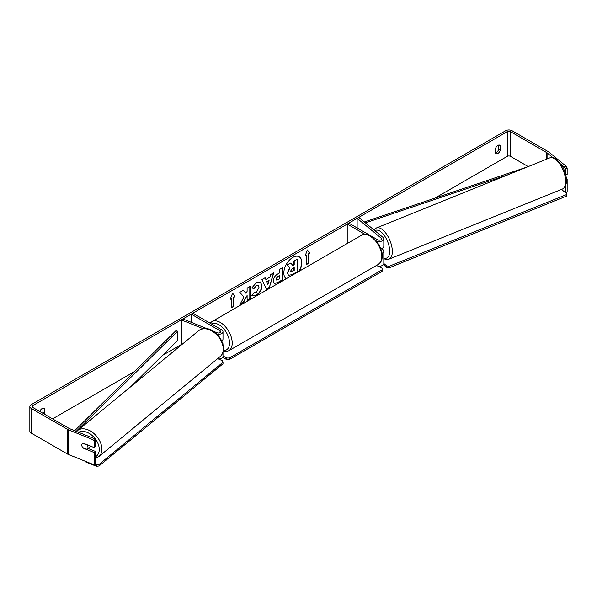 <?xml version="1.0" encoding="UTF-8"?>
<svg xmlns="http://www.w3.org/2000/svg" width="597" height="597" viewBox="0 0 597 597"><rect width="100%" height="100%" fill="white"/><g stroke="black" fill="none" stroke-linecap="round" stroke-linejoin="round"><path stroke-width="0.9" d="M364.983 234.315L347.23 224.062L348.835 223.136L377.685 239.793A2.269 1.306 180 0 0 380.155 240.076A2.269 1.306 180 0 0 381.558 238.867A2.269 1.306 180 0 0 381.147 238.121L357.148 218.338L359.006 217.584L383.005 237.367A4.537 2.619 180 0 1 383.819 238.867L383.819 246.27A4.537 2.619 180 0 1 380.983 248.703M383.819 238.867A4.537 2.619 180 0 1 381.304 241.218A4.537 2.619 180 0 1 376.543 240.949M382.17 253.232A4.537 2.619 0 0 0 383.819 251.21L383.819 263.546A4.537 2.619 180 0 1 381.185 265.926A4.537 2.619 180 0 1 376.341 265.538M347.23 224.062L347.23 243.516M383.819 251.21A4.537 2.619 0 0 0 383.005 249.71L381.58 248.531M357.148 218.338L357.148 227.942M221.763 340.917A4.537 2.619 0 0 0 222.994 339.126L222.994 331.723A4.537 2.619 0 0 0 221.666 329.872L192.809 313.216L191.204 314.141L191.204 322.305M216.987 334.201A4.537 2.619 0 0 0 222.994 331.723M213.293 331.231L217.159 332.798A2.269 1.306 0 0 0 219.502 332.887A2.269 1.306 0 0 0 220.726 331.723A2.269 1.306 0 0 0 220.062 330.798L191.204 314.141M203.017 328.678L181.585 320.014L182.891 318.94L207.062 328.716M217.271 358.931A4.537 2.619 0 0 0 222.994 356.402L222.994 352.372M222.629 343.036A4.537 2.619 180 0 1 222.994 344.066A4.537 2.619 180 0 1 222.987 344.193L222.994 344.066M181.585 320.014L181.645 344.715M90.132 445.959A3.776 2.53 50.5 0 1 89.446 447.429L87.274 449.22A3.776 2.53 50.5 0 1 87.087 449.354L82.662 447.571A3.776 2.53 50.5 0 1 81.782 445.056A3.776 2.53 50.5 0 1 82.468 443.392A3.776 2.53 50.5 0 1 82.662 443.25L87.087 445.041A3.776 2.53 50.5 0 1 87.968 447.556A3.776 2.53 50.5 0 1 87.274 449.22M299.41 271.128A12.746 7.358 120 0 0 299.209 256.77A12.746 7.358 120 0 0 292.836 257.397A12.746 7.358 120 0 0 284.568 268.441A12.746 7.358 120 0 0 286.262 278.717M298.881 271.434A12.746 7.358 120 0 0 299.075 256.695M498.711 145.078L498.711 149.362A3.776 2.179 -60 0 1 496.308 152.496A3.776 2.179 -60 0 1 495.503 152.817M497.905 153.422A3.776 2.179 -60 0 1 496.017 153.608A3.776 2.179 -60 0 1 495.503 153.063L495.503 148.526A3.776 2.179 -60 0 1 499.793 145.213A3.776 2.179 -60 0 1 500.316 145.75L500.316 150.287A3.776 2.179 -60 0 1 497.905 153.422M243.972 296.985L239.919 304.627L243.434 302.597L247.113 295.463L247.113 300.47L250.076 298.761L250.076 286.426L247.113 288.135L247.113 291.321L246.031 293.343L243.345 290.306L239.785 292.366L243.972 296.985M265.881 279.486L270.023 277.098L270.769 274.471L273.829 272.71L269.307 287.672L266.471 289.306L261.949 279.568L265.105 277.747L265.881 279.486L264.949 277.836M528.211 166.593L510.465 156.347A2.269 1.306 0 0 0 507.256 156.347L434.817 198.174M181.585 344.372L162.436 355.431M134.609 371.498L52.551 418.87M552.904 157.638L547.076 152.832A2.269 1.306 0 0 0 546.822 152.66L510.465 131.668A2.269 1.306 0 0 0 507.256 131.668L32.783 405.609A2.269 1.306 0 0 0 32.119 406.535A2.269 1.306 0 0 0 32.783 407.46L69.133 428.445A2.269 1.306 0 0 0 69.439 428.594L93.908 438.489L95.46 440.004L95.46 446.519L94.162 447.586L83.02 443.086A3.776 2.53 50.5 0 0 82.468 443.392A3.776 2.53 50.5 0 0 83.02 448.019L94.162 452.526L94.162 464.862L68.14 454.347A4.537 2.619 0 0 1 67.536 454.056L31.178 433.064A4.537 2.619 0 0 1 29.85 431.213L29.85 406.535A4.537 2.619 0 0 0 31.178 408.385L67.536 429.37A4.537 2.619 0 0 0 68.14 429.668L92.61 439.556L93.908 438.489M44.268 414.094A3.776 2.179 120 0 0 44.536 413.43L44.536 408.893A3.776 2.179 120 0 0 44.021 408.348A3.776 2.179 120 0 0 39.783 411.505M230.211 299.336L232.614 293.134L235.024 296.56L233.42 297.485L233.42 306.739L231.815 307.664L231.815 298.41L230.211 299.336M308.224 254.292L309.828 253.367L307.425 249.949L305.015 256.143L306.619 255.218L306.619 264.471L308.224 263.546L308.224 254.292L308.224 263.546M273.292 281.023L273.292 280.986C273.493 277.933 275.023 275.568 277.889 273.889L279.351 273.045L279.351 269.523L282.314 267.814L282.314 280.15L277.732 282.791L274.269 283.411L273.292 281.023M254.106 292.12L256.441 292.217L258.986 287.485L258.158 285.441L256.441 285.62L254.023 288.515L251.8 287.963L256.531 282.448L260.456 282.023L262.038 285.687C261.784 289.769 259.904 292.993 256.411 295.351L252.486 295.873L251.874 295.396L254.322 292.291M566.068 166.212L567.15 167.996L565.292 168.75L564.21 166.966L566.068 166.212L548.934 152.086A4.537 2.619 0 0 0 548.419 151.735L512.069 130.743A4.537 2.619 0 0 0 505.659 130.743L31.178 404.684A4.537 2.619 0 0 0 29.85 406.535M42.663 413.169A3.776 2.179 120 0 0 42.932 412.505L42.932 408.214M95.46 440.004L94.162 441.079L94.162 447.586M94.162 441.079L92.61 439.556M94.162 452.526L95.46 451.451L95.46 463.794L94.162 464.862M95.46 451.451L88.155 448.496M566.441 179.734L567.15 179.443L567.15 191.786L565.292 192.54L561.501 189.406M565.292 186.219L565.292 192.54M564.21 166.966L561.337 164.593M565.292 168.75L565.292 173.182M567.15 167.996L567.15 174.511L565.784 175.063M567.15 179.443L566.381 178.809M500.316 145.75L499.07 145.034M500.316 150.287L498.711 149.362M44.536 408.893L43.297 408.176M44.536 413.43L42.932 412.505M288.373 275.157L287.664 272.933L289.866 267.859L287.314 265.023L290.739 263.046L292.896 265.546L294.202 264.799L294.202 261.053L297.164 259.337L297.164 271.702L292.105 274.627L288.56 275.269M288.351 275.142L287.396 272.777L289.605 267.71L287.314 265.023M292.724 265.344L293.933 264.643L293.933 260.896L297.164 259.337M287.045 264.874L290.739 263.046M232.561 293.284L235.024 296.56M234.755 296.403L233.42 297.485M233.151 297.328L233.42 306.739M231.815 307.351L233.151 306.582M230.367 298.933L231.815 298.41M307.955 263.396L306.619 264.165M305.171 255.747L306.619 255.218M307.955 254.143L309.559 253.218L307.365 250.091M269.113 280.269L266.732 281.642L267.911 284.448L269.113 280.269L266.732 281.642M266.463 281.486L267.911 284.448M273.448 272.926L269.307 287.672M269.038 287.515L266.359 289.067M276.254 279.157L276.612 280.053L279.351 278.986L279.351 275.724L277.948 276.538L275.986 279L276.486 279.963M275.986 279L277.68 276.381L279.351 275.724M282.045 267.963L282.314 280.15M282.045 279.993L277.463 282.642L274.142 283.329M246.031 293.343L243.255 290.358M247.113 300.164L249.807 298.604L249.807 286.575M240.158 304.179L243.166 302.44L247.113 295.463M260.322 281.948L261.777 285.53C261.516 289.62 259.635 292.836 256.143 295.202L252.352 295.799M258.023 285.373L256.173 285.47L254.023 288.515M253.762 288.358L251.837 287.888M290.649 271.001L290.97 271.836L294.202 270.448L294.202 267.486L292.239 268.613L290.649 271.001M290.851 271.739L293.933 270.299L293.933 267.635M565.911 192.286L566.889 193.092L566.426 196.152L389.393 267.717L386.759 267.449L383.386 264.665M566.426 196.152L566.426 194.607L389.393 266.172L389.393 267.717M386.759 267.449L386.759 265.911L383.819 263.486M386.759 265.911L389.393 266.172M566.426 194.607L566.889 193.092M378.386 266.113L382.095 268.254L382.095 269.799L229.278 358.021L229.278 359.566L226.606 359.566L222.711 357.312M382.095 269.799L382.095 271.337L229.278 359.566M226.606 359.566L226.606 358.021L222.994 355.939M226.606 358.021L229.278 358.021M95.027 464.153L96.415 464.712L96.415 466.257L85.587 461.877L85.587 461.399M99.05 464.444L223.009 362.237L223.009 363.782L99.05 465.988L99.05 464.444L96.415 464.712M223.009 362.237L222.547 360.715L218.345 359.021M96.415 466.257L99.05 465.988M527.36 166.936L364.319 221.965M374.849 228.927L373.371 229.427M508.435 174.593L365.409 222.86M74.662 430.706L175.966 330.648L177.6 331.201L177.6 340.454L130.989 386.49M76.215 431.332L177.6 331.201M381.147 238.121L381.147 239.621M220.062 330.798L220.062 332.648M77.431 430.653L198.786 330.589A16.813 11.246 50.5 0 1 214.084 332.484A16.813 11.246 50.5 0 1 223.256 349.126A16.813 11.246 50.5 0 1 220.181 356.528L98.818 456.593A16.813 11.246 -129.5 0 0 101.9 449.19A16.813 11.246 -129.5 0 0 92.729 432.549A16.813 11.246 -129.5 0 0 77.431 430.653L76.565 431.474M78.595 432.295A14.925 9.985 50.5 0 1 91.848 435.25A14.925 9.985 50.5 0 1 99.266 449.459A14.925 9.985 50.5 0 1 95.46 456.757M507.256 131.668L507.256 156.347M32.783 405.609L32.783 407.46M68.14 429.668L68.14 454.347M510.465 131.668L510.465 156.347M546.822 152.66L546.822 159.071M547.076 152.832L547.076 158.974M31.178 408.385L31.178 433.064M67.536 429.37L67.536 454.056M565.65 181.443A16.813 7.873 -112 0 0 560.023 164.324A16.813 7.873 -112 0 0 549.703 157.906C553.344 157.436 555.613 157.906 556.516 159.317L562.262 166.093C564.956 170.921 566.359 175.734 566.456 180.555C566.949 182.592 564.844 188.876 562.307 189.085A16.813 7.873 -112 0 0 565.65 181.443M373.968 229.92L376.386 227.972A16.813 7.873 68 0 1 386.707 234.39A16.813 7.873 68 0 1 392.333 251.509A16.813 7.873 68 0 1 388.99 259.15L562.307 189.085M383.819 257.971A14.925 6.992 -112 0 0 389.699 251.24A14.925 6.992 -112 0 0 384.296 235.457A14.925 6.992 -112 0 0 374.909 230.696M378.341 264.381A16.813 9.709 -120 0 0 380.923 250.912A16.813 9.709 -120 0 0 369.939 236.091A16.813 9.709 -120 0 0 361.528 235.263C363.431 233.748 366.543 233.994 370.879 236.002L379.065 244.621L381.826 251.464L382.378 256.188L381.938 259.404L380.946 261.777L378.341 264.381L228.733 350.76L225.181 351.708L223.241 351.529M361.528 235.263L211.92 321.634A16.813 9.709 60 0 1 220.33 322.47A16.813 9.709 60 0 1 231.315 337.283A16.813 9.709 60 0 1 228.733 350.76M223.435 350.588A14.925 8.619 -120 0 0 229.3 340.29A14.925 8.619 -120 0 0 218.995 324.783A14.925 8.619 -120 0 0 211.547 324.037M98.818 456.593L95.46 458.309M220.181 356.528C222.45 354.558 223.584 351.887 223.599 348.499C223.323 337.678 210.48 323.193 198.786 330.589M376.386 227.972L549.703 157.906M383.819 258.732L386.229 259.486L388.99 259.15M211.92 321.634L210.077 323.186"/></g></svg>
